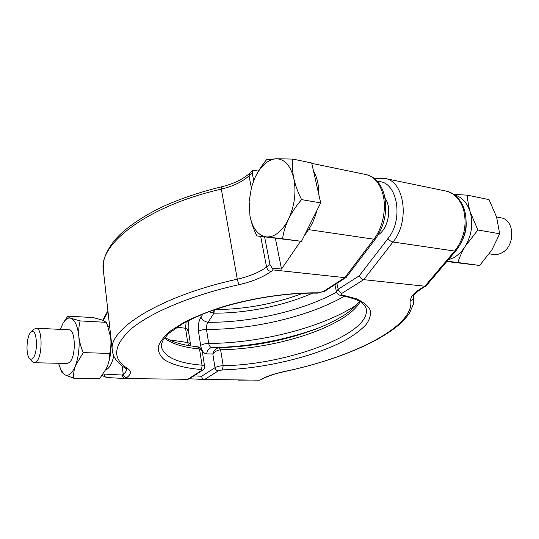 <?xml version="1.0" encoding="UTF-8"?>
<svg xmlns="http://www.w3.org/2000/svg" width="539" height="539" viewBox="0 0 539 539"><rect width="100%" height="100%" fill="white"/><g stroke="black" fill="none" stroke-linecap="round" stroke-linejoin="round"><path stroke-width="0.81" d="M496.581 217.001L500.92 217.83C514.839 219.474 515.628 246.107 501.856 252.811C499.087 254.32 496.298 254.873 493.481 254.475L489.297 253.849M448.104 259.98L454.141 257.467C458.514 254.886 462.26 251.086 465.379 246.074C462.017 251.686 459.511 257.164 457.86 262.506L447.06 261.213M256.874 235.92L266.151 236.87C270.106 237.288 274.102 235.934 278.131 232.814C282.153 229.607 285.65 224.985 288.608 218.942C291.97 212.204 296.288 205.763 301.57 199.619L320.698 202.913L311.683 162.98L292.792 159.072L276.096 158.762L266.522 159.766C261.651 165.628 257.716 171.793 254.725 178.247L251.511 187.222L249.133 201.579L249.968 216.011C251.302 222.614 253.606 229.25 256.874 235.92L301.503 241.337L320.698 202.913M249.119 201.842L249.968 216.011C252.548 228.421 257.945 235.375 266.151 236.87L282.544 238.77C283.447 232.289 285.461 225.679 288.608 218.942C294.617 205.676 296.356 192.201 293.816 178.51C292.428 171.591 292.091 165.109 292.792 159.072M29.396 358.267L32.178 361.561L34.24 362.734L36.308 361.777C42.79 356.535 42.581 327.483 36.14 328.224L33.964 329.235L30.73 332.415C26.546 336.248 25.596 354.359 29.396 358.267C30.42 359.439 31.511 359.479 32.67 358.401C38.835 353.079 36.8 325.617 30.838 332.314M34.24 362.734L67.132 363.475L69.336 362.545C76.221 357.445 75.763 329.086 68.891 329.774L36.14 328.224M60.307 329.369L63.083 323.124L65.441 320.018C67.314 318.185 69.201 317.619 71.094 318.327L80.163 320.921L106.277 322.342L102.39 320.072L93.341 317.586L67.84 316.123C68.008 316.777 69.093 317.511 71.094 318.327C75.089 320.24 77.677 326.304 78.856 336.531C79.469 341.955 80.944 347.318 83.289 352.614L109.727 353.436C110.906 348.396 111.236 343.215 110.724 337.892C111.701 348.234 110.596 357.647 107.416 366.129L106.338 368.541M63.083 323.124L67.84 316.123M378.189 234.889L378.189 234.889C388.316 228.671 392.284 207.562 384.981 198.264M214.327 309.817L213.922 313.159L208.115 322.295C206.686 324.283 206.147 326.647 206.484 329.39L208.701 343.424C209.226 346.105 210.378 347.507 212.15 347.635L219.528 347.608L220.606 349.784L219.043 347.642C215.836 348.349 213.761 350.458 212.817 353.961L206.659 353.907C203.641 353.577 201.64 350.748 200.656 345.418L198.493 331.391C197.82 325.96 198.628 321.237 200.926 317.222L202.933 314.021M318.879 194.855C318.913 185.2 317.1 177.176 313.442 170.782M300.594 241.236L281.513 269.062L275.409 238.42M466.195 222.183C466.471 228.085 465.352 233.737 462.839 239.134M453.73 194.39L467.387 195.158C467.549 200.38 468.492 205.986 470.217 211.982L477.877 230.005L465.379 246.074C471.692 235.071 473.303 223.705 470.217 211.982C467.185 202.711 461.91 197.004 454.384 194.855M282.544 238.77L301.503 241.337M301.57 199.619C298.006 192.564 295.426 185.524 293.816 178.51C290.582 165.547 284.68 158.965 276.096 158.762C267.546 159.598 260.418 166.093 254.725 178.247L251.511 187.222M260.687 236.432L266.576 267.061L269.972 264.514L264.629 236.965M269.972 264.514L273.158 269.931L344.819 277.632L373.904 239.208C382.838 227.701 386.726 208.357 382.865 194.067C379.699 182.99 374.079 176.489 366.008 174.562L311.771 163.371M281.513 269.062L272.202 268.051M258.45 171.139L253.121 170.129L252.191 172.891L249.038 175.808L251.349 187.828M253.701 180.673L252.191 172.891M304.124 236.089L308.557 229.621C312.202 224.258 314.951 217.958 316.804 210.709M107.564 325.495L110.724 337.892L107.564 325.495L106.277 322.342M238.683 379.921L238.022 379.914M251.403 380.076L238.582 380.13M259.764 380.177L262.197 379.106L259.764 380.177L204.483 379.51C202.846 379.227 201.896 378.135 201.62 376.229L215.007 367.706L212.817 353.961C214.596 351.623 217.197 350.229 220.606 349.784L223.2 365.691C286.391 364.943 371.856 334.133 366.149 308.739C366.318 307.91 365.213 306.24 362.821 303.726C360.53 300.89 353.16 298.074 340.709 295.284L342.238 295.022L356.266 298.754C363.421 302.002 368.097 305.829 370.293 310.228C371.095 314.843 369.66 319.674 365.988 324.707C361.184 329.76 354.669 334.719 346.442 339.57C315.881 356.387 264.723 368.629 222.391 369.895L218.302 370.893L204.571 379.51M342.238 295.022C340.897 294.698 340.837 294.099 342.07 293.229L363.697 279.66C361.743 279.229 360.261 277.956 359.243 275.833L387.965 238.548C389.306 240.394 390.977 241.546 392.992 242.004L363.697 279.66L424.887 286.229L454.687 251.059C464.247 238.595 467.192 224.729 463.513 209.469C460.144 199.161 454.262 193.016 445.881 191.042L384.853 178.449C404.513 180.855 410.166 221.63 392.992 242.004L454.687 251.059L455.913 250.77C465.312 238.588 468.196 225.046 464.557 210.149C460.784 198.109 452.659 192.18 445.881 191.042M105.617 369.936C109.255 368.622 111.971 363.94 113.776 355.875M109.767 327.395L107.787 326.075M198.008 346.833L199.315 348.976L197.537 346.759M273.158 269.931L271.002 271.515C262.904 277.275 252.164 281.681 238.784 284.72C191.291 295.298 150.792 312.526 131.415 328.716C113.156 345.533 111.883 358.792 127.602 368.501C131.55 371.169 131.26 374.207 126.726 377.63L125.472 378.553L187.835 379.308L201.33 370.569C202.112 369.976 201.822 369.606 200.474 369.451C184.729 368.049 172.143 364.775 164.328 359.695C160.043 356.003 158.015 351.731 158.244 346.894C159.888 341.78 164.072 336.383 170.789 330.703L184.271 322.194C195.482 316.582 208.512 311.38 223.362 306.597C254.159 297.555 289.686 292.441 318.212 292.832L323.413 291.498L344.819 277.632L346.193 277.363L324.828 291.175L323.413 291.498M188.643 345.566L187.687 342.548L185.578 328.278L186.144 321.722M83.289 352.614L75.541 365.455C73.978 369.855 73.331 374.093 73.6 378.169L99.735 378.479L106.358 368.508L107.416 366.129C109.06 361.844 109.828 357.613 109.727 353.436M73.6 378.169L64.667 374.746L61.749 372.126L58.515 363.279M80.163 320.921C78.856 325.873 78.424 331.074 78.856 336.531C79.711 347.123 78.606 356.764 75.541 365.455C72.266 373.514 68.642 376.613 64.667 374.746L60.631 369.741M457.86 262.506L479.636 265.457L446.784 261.536M479.636 265.457L491.804 250.13L499.673 233.764L477.877 230.005M499.673 233.764L496.574 216.981L489.055 199.632L467.387 195.158M214.057 309.905L213.424 313.112L208.91 311.731M312.647 293.115C284.107 305.741 246.208 313.395 213.922 313.159L213.424 313.112M336.592 292.118C302.891 310.74 251.154 322.666 208.115 322.295C204.766 321.729 202.374 320.038 200.926 317.222M317.848 328.271C283.595 340.48 248.358 346.934 212.15 347.635C208.916 348.012 207.091 350.107 206.659 353.907M359.405 301.321C358.806 302.979 349.986 312.297 340.399 317.39C333.109 321.702 324.66 325.684 315.066 329.356C284.417 340.668 252.569 346.752 219.528 347.608L219.043 347.642M189.432 320.031L187.687 320.914M165.001 337.353C164.597 337.198 169.549 340.48 175.754 342.46C181.926 344.475 189.229 345.91 197.651 346.766L198.217 346.853C200.582 347.655 201.93 349.09 202.26 351.165L199.531 349.009L202.017 365.193L204.591 366.271L202.26 351.165M308.557 229.621L373.904 239.208L375.562 238.784L346.193 277.363M201.33 370.569L202.644 370.205L189.162 378.924L187.835 379.308M125.472 378.553L125.351 378.553C123.512 378.237 122.468 377.071 122.218 375.063L123.215 374.315L122.259 366.109M455.913 250.77L426.208 285.791L422.549 287.556L423.593 287.361C410.112 296.005 414.585 296.538 413.635 296.49C413.777 298.505 412.82 299.852 410.758 300.526C410.246 296.794 414.181 292.468 422.549 287.556M103.104 374.012L122.218 375.063M107.126 377.543L107.005 377.536C105.24 377.26 104.31 376.148 104.222 374.201M200.656 345.418C202.677 344.199 205.359 343.538 208.701 343.424C257.211 343.35 316.521 329.053 351.758 307.985L356.407 305.074M220.849 349.771C261.321 349.191 310.949 337.07 339.57 320.112C349.67 314.163 356.528 308.052 360.167 301.779M315.066 329.356C324.518 325.745 332.907 321.796 340.21 317.525M215.048 309.568C245.245 309.393 274.472 303.976 302.729 293.317M336.855 283.399L338.175 289.254L359.243 275.833M387.965 238.548C404.418 218.895 396.832 180.006 377.617 181.663M193.838 375.899L201.62 376.229M261.213 379.355C266.744 376.283 274.338 373.702 283.999 371.6C350.909 357.829 414.7 327.079 410.758 300.526M198.493 331.391C200.495 330.144 203.156 329.477 206.484 329.39C253 329.74 309.379 316.447 344.623 296.066M107.995 311.609L103.313 320.435M164.456 338.047C171.705 343.774 183.321 347.412 199.315 348.976M324.828 291.175L317.323 293.169C285.582 292.428 242.934 299.529 210.998 310.976C202.839 313.893 193.528 318.037 183.058 323.407L168.653 333.506L163.337 339.678C161.491 343.545 160.838 345.89 161.37 346.698C164.119 357.04 177.668 363.205 202.017 365.193C202.186 367.194 201.674 368.609 200.474 369.451M238.784 284.72L237.281 279.189L221.354 189.108C146.81 206.087 98.186 244.403 103.347 270.194L112.368 350.545C107.611 329.801 159.133 296.268 237.281 279.189C249.49 276.399 259.252 272.357 266.576 267.061C267.27 269.547 268.745 271.036 271.002 271.515M169.152 339.786L187.687 342.548L190.388 343.761L190.9 345.923M176.92 327.146L185.578 328.278L188.266 329.572L190.388 343.761M252.825 170.358L249.672 173.275L249.038 175.808C242.233 181.879 233.003 186.312 221.354 189.108L221.219 186.898C201.209 191.769 182.815 197.874 166.025 205.197C144.802 214.677 126.443 227.64 118.041 236.56C110.064 244.531 104.714 255.708 104.02 259.939L103.347 270.194M126.726 377.63C124.805 377.408 123.633 376.303 123.215 374.315C125.533 372.57 126.618 370.872 126.463 369.222L125.27 368.157L127.602 368.501M124.287 366.183L123.896 365.927M204.396 379.503L189.398 378.769L204.483 379.51M218.302 370.893C216.577 370.67 215.479 369.606 215.007 367.706C217.082 366.54 219.818 365.873 223.2 365.691L222.391 369.895M334.887 284.666L336.437 291.579L338.175 289.254C338.863 291.505 340.163 292.832 342.07 293.229M187.471 330.831L188.266 329.572C187.956 324.876 188.394 321.668 189.58 319.957M317.323 293.169L318.212 292.832M374.989 179.036L375.703 178.705L374.854 178.928M283.999 371.6L284.087 371.694C331.916 361.467 376.936 344.084 399.985 323.899C404.991 318.92 408.212 315.221 409.653 312.795L413.332 304.272L413.635 296.49M102.019 375.535L107.005 377.536L125.351 378.553M366.008 174.562C369.363 175.283 372.409 176.819 375.151 179.177C379.456 183.051 382.501 188.327 384.273 195.003C387.629 210.938 384.725 225.531 375.562 238.784M249.133 201.579L249.099 202.172M202.644 370.205C204.025 369.363 204.679 368.049 204.591 366.271M112.368 350.545C112.718 355.551 115.979 362.262 125.27 368.157M249.672 173.275C242.887 179.379 233.4 183.92 221.219 186.898M102.808 320.233L107.888 310.646M384.853 178.449L375.703 178.705M336.437 291.579C337.508 294.085 338.93 295.318 340.709 295.284M262.197 379.106C267.357 376.235 274.654 373.763 284.087 371.694M425.884 286.061L423.593 287.361"/></g></svg>
